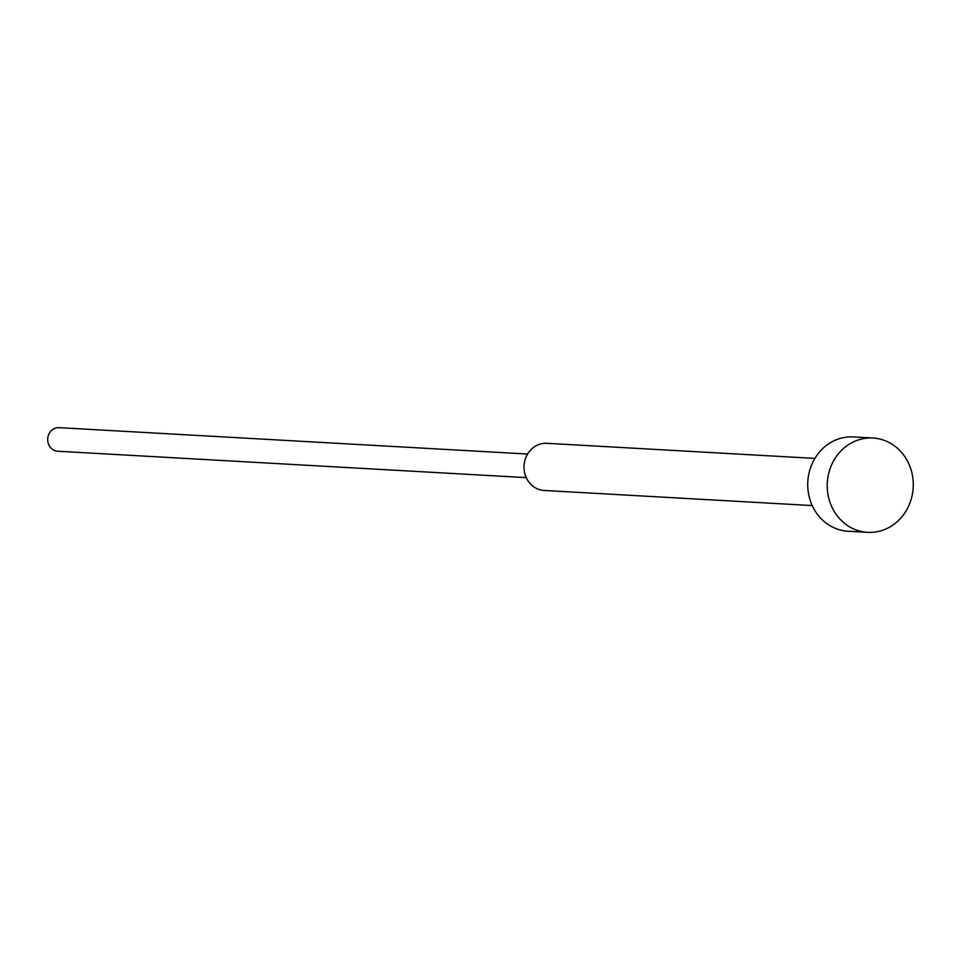 <?xml version="1.0" encoding="UTF-8"?>
<svg xmlns="http://www.w3.org/2000/svg" width="960" height="960" viewBox="0 0 960 960"><rect width="100%" height="100%" fill="white"/><g stroke="black" fill="none" stroke-linecap="round" stroke-linejoin="round"><path stroke-width="1.44" d="M872.904 438.024L853.416 436.92A47.232 43.02 93.2 0 0 809.004 473.148A47.232 43.02 93.2 0 0 832.956 527.28A47.232 43.02 93.2 0 0 848.1 531.252L867.588 532.344A47.232 43.02 93.2 0 0 912 496.116A47.232 43.02 93.2 0 0 888.048 441.984A47.232 43.02 93.2 0 0 872.904 438.024A47.232 43.02 93.2 0 0 828.492 474.252A47.232 43.02 93.2 0 0 852.444 528.384A47.232 43.02 93.2 0 0 867.588 532.344M814.896 458.412L546.852 443.304A23.616 21.504 93.2 0 0 524.64 461.424A23.616 21.504 93.2 0 0 536.616 488.484A23.616 21.504 93.2 0 0 544.188 490.464L812.232 505.572M527.592 454.044L59.1 427.656A11.808 10.752 93.2 0 0 48 436.716A11.808 10.752 93.2 0 0 53.988 450.24A11.808 10.752 93.2 0 0 57.78 451.236L526.26 477.636"/></g></svg>
